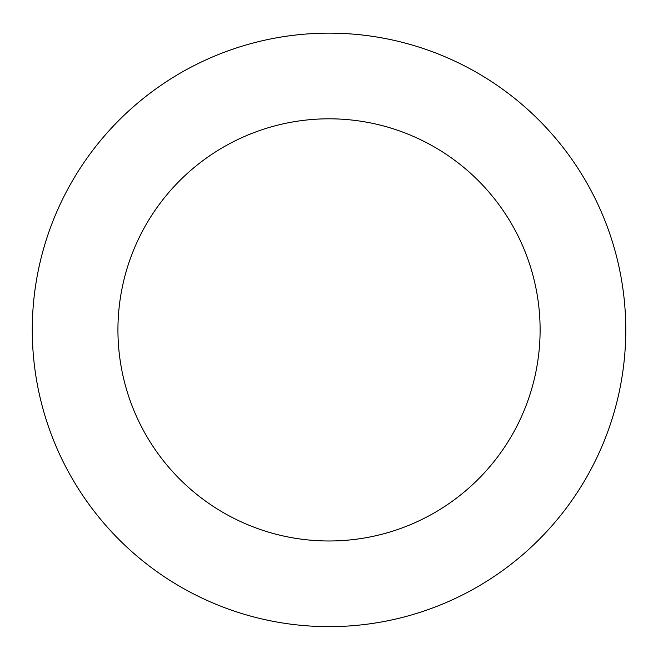 <?xml version="1.0" encoding="UTF-8"?>
<svg xmlns="http://www.w3.org/2000/svg" width="658" height="658" viewBox="0 0 658 658"><rect width="100%" height="100%" fill="white"/><g stroke="black" fill="none" stroke-linecap="round" stroke-linejoin="round"><path stroke-width="0.99" d="M296.478 34.94A296.742 296.742 0 0 0 89.858 505.558A296.742 296.742 0 0 0 600.738 449.184A296.742 296.742 0 0 0 296.478 34.94M305.871 120.085A211.078 211.078 0 0 0 158.899 454.851A211.078 211.078 0 0 0 522.304 414.746A211.078 211.078 0 0 0 305.871 120.085"/></g></svg>
